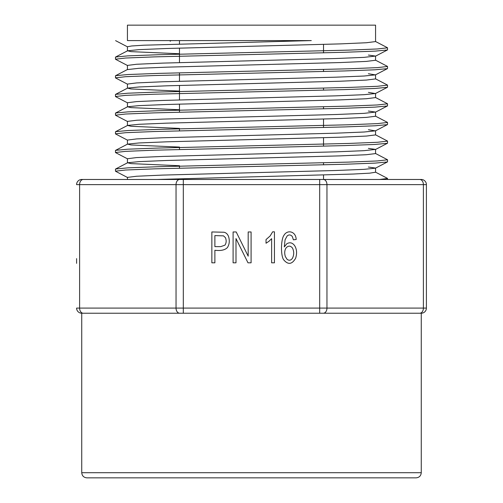 <?xml version="1.0" encoding="UTF-8"?>
<svg xmlns="http://www.w3.org/2000/svg" width="503" height="503" viewBox="0 0 503 503"><rect width="100%" height="100%" fill="white"/><g stroke="black" fill="none" stroke-linecap="round" stroke-linejoin="round"><path stroke-width="0.75" d="M76.594 263.346L76.594 258.624M76.594 261.849L76.594 259.661M271.639 262.817L274.443 262.817L274.443 231.826L272.632 231.826L270.149 235.957L266.037 239.573L266.037 243.238L268.986 241.277L271.639 238.674L271.639 262.817M211.857 231.952L211.857 262.817L214.882 262.817L214.882 250.268C220.83 250.972 225.011 250.06 227.431 247.545C229.412 244.345 229.796 240.717 228.595 236.668C227.696 234.172 226.149 232.694 223.942 232.241L211.857 231.952M233.096 231.952L233.096 262.817L235.995 262.817L235.995 238.56L247.985 262.817L251.085 262.817L251.085 231.952L248.186 231.952L248.186 256.184L236.196 231.952L233.096 231.952M293.381 239.805L296.166 239.51C296.003 231.273 287.282 229.324 283.944 235.36C280.888 239.321 280.561 255.694 283.711 259.856C288.106 264.999 292.086 264.446 295.645 258.196C297.16 253.305 296.808 249.098 294.601 245.59C292.369 242.622 289.759 242.025 286.76 243.804L284.289 246.898L285.082 239.761L287.163 235.957C288.992 234.423 290.709 234.631 292.325 236.561L293.381 239.805M323.322 313.231A5.143 3.64 -90 0 0 326.963 308.088L423.394 308.088L423.394 184.626L326.963 184.626L326.963 308.088L319.688 308.088L319.688 184.626L183.312 184.626L183.312 308.088L319.688 308.088L319.688 313.231L421.263 313.231L81.737 313.231L81.737 472.707L421.263 472.707C420.961 475.832 419.244 477.548 416.119 477.85L86.881 477.85C83.756 477.542 82.039 475.832 81.737 472.707M179.678 313.231A5.143 3.64 -90 0 1 176.037 308.088L183.312 308.088L183.312 313.231L81.737 313.231A5.143 5.143 0 0 1 76.594 308.088L176.037 308.088L176.037 184.626L79.606 184.626L79.606 308.088A5.143 3.64 -90 0 0 83.247 313.231M83.247 179.477A5.143 3.64 -90 0 0 79.606 184.626L76.594 184.626A5.143 5.143 0 0 1 81.737 179.477L421.263 179.477A5.143 5.143 0 0 1 426.406 184.626L426.406 308.088L426.406 184.626L423.394 184.626A5.143 3.64 -90 0 0 419.754 179.477M387.429 178.464L379.639 179.477L387.524 179.477L387.524 178.464M419.754 313.231A5.143 3.64 -90 0 0 423.394 308.088L426.406 308.088A5.143 5.143 0 0 1 421.263 313.231L421.263 472.707M179.477 168.153L179.477 166.122M179.477 149.492L179.477 147.461M179.477 130.83L179.477 128.799M179.477 112.163L179.477 104.09M179.477 99.908L179.477 85.428M179.477 81.247L179.477 72.803M179.477 62.579L179.477 48.099M179.477 43.918L179.477 40.586M170.938 40.586L170.171 41.246L170.171 40.586M115.615 169.008L127.951 167.851L158.445 166.707L348.585 162.104L377.275 160.954L387.511 159.797M115.734 150.34L127.875 149.19L158.483 148.039L348.686 143.437L377.401 142.286L387.467 141.136M115.615 131.679L127.9 130.529L158.546 129.372L348.648 124.775L377.451 123.619L387.404 122.474M115.652 113.012L127.919 111.867L158.476 110.71L348.667 106.114L377.332 104.964L387.517 103.807L387.524 105.844M115.715 94.357L127.793 93.206L158.338 92.055L348.648 87.447L377.401 86.296L387.442 85.145M127.617 69.427L115.596 75.689L127.831 74.538L158.388 73.388L348.623 68.785L377.42 67.628L387.429 66.484M115.69 57.028L127.819 55.877L158.37 54.726L348.585 50.124L377.413 48.967L387.517 47.816L387.524 49.854M387.335 49.986L375.056 51.13L344.36 52.281L154.352 56.883L125.543 58.034L115.571 59.184M387.385 68.641L375.018 69.791L344.536 70.942L154.258 75.544L125.587 76.695L115.514 77.846M387.341 87.302L375.087 88.459L344.398 89.609L154.308 94.212L125.643 95.356L115.545 96.507M387.373 105.97L375.012 107.12L344.58 108.271L154.421 112.867L125.637 114.018L115.533 115.174M387.335 124.631L375.131 125.781L344.618 126.932L154.276 131.535L125.675 132.685L115.483 133.836L115.476 131.805M387.316 143.298L375.093 144.449L344.473 145.6L154.383 150.196L125.536 151.353L115.533 152.503M375.389 168.216L387.404 161.96L375.112 163.104L344.637 164.261L154.289 168.863L125.605 170.014L115.52 171.165M127.435 40.586L311.288 40.586L127.435 40.586L127.435 25.15L375.565 25.15L375.565 41.592M375.527 172.24L369.799 173.151L353.087 174.057L156.955 179.477M127.435 179.477L127.435 177.389L136.684 176.239L162.721 175.088L336.117 170.492L364.053 169.341L375.389 168.191M375.502 168.059L368.378 167.046M127.511 158.722L136.596 157.577L162.84 156.427L336.054 151.831L364.034 150.68L375.552 149.391L375.565 153.578L366.291 154.723L340.242 155.873L166.782 160.476L138.878 161.626L127.63 162.771L131 163.613L179.477 165.732M375.552 149.391L368.403 148.379M375.502 134.911L366.417 136.062L340.16 137.212L166.958 141.808L138.947 142.959L127.636 144.103L130.937 144.952L179.477 147.071M127.466 140.06L136.69 138.91L162.777 137.759L336.174 133.163L364.122 132.012L375.332 130.862L368.429 129.717M127.435 125.58L127.435 121.399L136.703 120.242L162.865 119.098L336.211 114.502L364.027 113.351L375.559 112.068L375.565 116.25L366.347 117.394L340.248 118.545L166.801 123.147L138.929 124.298L127.58 125.442L131.05 126.284L179.477 128.403M375.559 112.068L368.366 111.056M375.502 97.588L366.335 98.739L340.198 99.883L166.971 104.479L138.897 105.63L127.617 106.781L130.931 107.623L179.477 109.742M127.542 102.731L136.64 101.581L162.809 100.437L336.073 95.84L364.134 94.683L375.376 93.539L368.422 92.389M375.502 78.921L366.335 80.071L340.173 81.222L166.801 85.818L138.979 86.969L127.58 88.119L130.987 88.962L179.477 91.081M127.435 88.251L127.435 84.07L136.653 82.92L162.815 81.769L336.136 77.173L364.059 76.022L375.383 74.878L368.372 73.727M127.536 65.409L136.59 64.258L162.815 63.108L335.998 58.511L364.034 57.361L375.552 56.072L375.565 60.259L366.278 61.41L340.254 62.554L166.845 67.157L138.91 68.301L127.498 69.59M375.552 56.072L368.403 55.066M375.483 41.592L366.379 42.742L340.173 43.893L166.877 48.489L138.947 49.64L127.655 50.79L130.912 51.633L179.477 53.752M127.435 50.929L127.435 46.741L131.66 45.974L143.745 45.201L311.288 40.586M220.779 246.633L214.882 246.633L214.882 235.593L223.533 235.869L225.445 237.693C226.551 240.509 226.381 242.999 224.935 245.156L220.779 246.633M285.339 256.561C284.327 253.147 284.56 250.287 286.044 247.992C288.232 245.527 290.363 245.527 292.444 247.992C294.136 251.425 294.129 254.864 292.425 258.291C290.86 260.479 289.068 260.812 287.056 259.29L285.339 256.561M183.312 179.477L183.312 184.626L176.037 184.626A5.143 3.64 -90 0 1 179.678 179.477M323.322 179.477A5.143 3.64 -90 0 1 326.963 184.626L319.688 184.626L319.688 179.477M81.737 179.477A5.143 5.143 0 0 0 76.594 184.626M76.594 308.088A5.143 5.143 0 0 0 81.737 313.231M323.523 179.477L323.523 175.063M323.523 164.839L323.523 162.809M323.523 146.178L323.523 137.74M323.523 127.517L323.523 119.073M323.523 108.849L323.523 106.818M323.523 90.188L323.523 88.151M323.523 71.52L323.523 69.489M323.523 52.859L323.523 44.421M115.476 57.147L115.476 59.184M115.476 75.815L115.476 77.846M115.476 94.476L115.476 96.507M115.476 113.144L115.476 115.174M115.476 150.466L115.476 152.503M115.476 169.134L115.476 171.165M387.524 66.484L387.524 68.515M387.524 85.145L387.524 87.176M387.524 122.474L387.524 124.505M387.524 141.136L387.524 143.166M387.524 159.797L387.524 161.834M375.565 168.059L375.565 172.24M127.435 158.722L127.435 162.909M127.435 140.06L127.435 144.242M375.565 130.73L375.565 134.911M127.435 102.731L127.435 106.919M375.565 93.401L375.565 97.588M375.565 74.74L375.565 78.921M127.435 65.409L127.435 69.59M375.42 172.095L387.404 178.339M375.351 153.396L387.404 159.677M127.611 162.746L115.596 169.008M375.433 134.773L387.404 141.01M127.611 144.084L115.596 150.34M375.357 116.074L387.404 122.348M127.605 125.423L115.596 131.679M375.408 97.437L387.404 103.687M127.624 106.749L115.596 113.018M375.408 78.77L387.404 85.02M127.586 88.107L115.596 94.35M375.357 60.083L387.404 66.358M375.433 41.453L387.404 47.691M127.611 50.765L115.596 57.028M115.596 40.642L127.58 46.886M387.404 49.973L375.401 56.229M115.596 59.31L127.611 65.566M387.404 68.641L375.383 74.903M115.596 77.971L127.599 84.221M387.404 87.302L375.414 93.545M115.596 96.633L127.611 102.895M387.404 105.963L375.376 112.232M115.596 115.3L127.599 121.55M387.404 124.631L375.427 130.868M115.596 133.961L127.586 140.205M387.404 143.292L375.401 149.548M115.596 152.623L127.611 158.885M115.596 171.29L127.573 177.528"/></g></svg>
